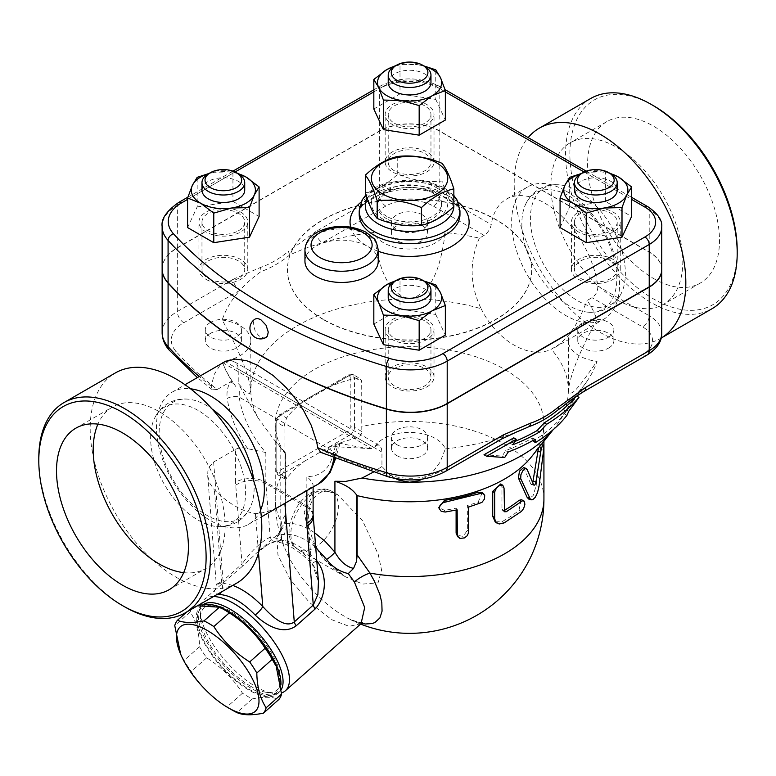 <?xml version="1.0" encoding="UTF-8"?>
<svg xmlns="http://www.w3.org/2000/svg" width="776" height="776" viewBox="0 0 776 776"><rect width="100%" height="100%" fill="white"/><g stroke="black" fill="none" stroke-linecap="round" stroke-linejoin="round"><path stroke-width="0.58" stroke-dasharray="3.88 2.91" d="M453.853 206.581C449.905 201.964 445.948 193.437 442 181.021C427.236 182.641 412.483 180.352 397.729 174.173C386.923 184.31 376.118 190.547 365.321 192.885M436.578 187.763A38.16 22.038 180 0 1 419.467 224.633A38.16 22.038 180 0 1 372.722 197.647A38.16 22.038 180 0 1 436.578 187.763M397.729 174.173L397.729 156.471M442 181.021L442 163.319M386.923 216.436A32.058 18.508 180 0 1 377.534 203.341A32.058 18.508 180 0 1 409.592 184.834A32.058 18.508 180 0 1 441.651 203.341A32.058 18.508 180 0 1 421.853 220.442A32.058 18.508 180 0 1 386.923 216.436M386.923 218.929A32.058 18.508 180 0 1 377.534 205.834A32.058 18.508 180 0 1 409.592 187.326A32.058 18.508 180 0 1 441.651 205.834A32.058 18.508 180 0 1 421.853 222.935A32.058 18.508 180 0 1 386.923 218.929M653.547 278.506A93.275 53.854 -120 0 0 700.175 283.124A93.275 53.854 -120 0 0 700.185 175.424A93.275 53.854 -120 0 0 606.91 121.57A93.275 53.854 -120 0 0 592.612 196.318A93.275 53.854 -120 0 0 653.547 278.506M616.842 299.701A93.275 53.854 -120 0 0 663.48 304.318A93.275 53.854 -120 0 0 663.48 196.609A93.275 53.854 -120 0 0 570.205 142.765A93.275 53.854 -120 0 0 555.907 217.503A93.275 53.854 -120 0 0 616.842 299.701M569.351 196.115A67.172 38.781 60 0 1 615.882 266.866A67.172 38.781 60 0 1 587.956 312.165A67.172 38.781 60 0 1 535.75 270.339A67.172 38.781 60 0 1 525.653 204.233A67.172 38.781 60 0 1 569.351 196.115M577.877 191.187A67.172 38.781 -120 0 0 559.253 184.834A67.172 38.781 -120 0 0 544.296 265.421A67.172 38.781 -120 0 0 621.576 292.765A67.172 38.781 -120 0 0 577.877 191.187M737.2 250.648A118.311 68.307 60 0 1 653.547 298.944A118.311 68.307 60 0 1 569.885 154.055A118.311 68.307 60 0 1 653.547 105.749M590.701 98.494A121.366 70.073 -120 0 0 590.711 238.639A121.366 70.073 -120 0 0 712.067 308.693M660.686 338.365L661.162 338.094A121.366 70.073 60 0 1 660.696 338.355A121.366 70.073 60 0 1 545.926 278.972A121.366 70.073 60 0 1 528.146 137.604M183.679 572.639A93.275 53.854 -120 0 0 205.795 568.556A93.275 53.854 -120 0 0 205.795 460.847A93.275 53.854 -120 0 0 112.52 407.002A93.275 53.854 -120 0 0 97.931 424.113M253.83 481.285A67.172 38.781 60 0 1 250.347 507.097A67.172 38.781 60 0 1 173.067 479.752A67.172 38.781 60 0 1 188.025 399.155A67.172 38.781 60 0 1 206.649 405.518A67.172 38.781 60 0 1 212.129 409.039M198.123 410.446A67.172 38.781 -120 0 0 154.424 418.555A67.172 38.781 -120 0 0 164.531 484.68A67.172 38.781 -120 0 0 216.746 526.487A67.172 38.781 -120 0 0 244.653 481.178A67.172 38.781 -120 0 0 198.123 410.446M38.8 458.18A121.366 70.073 -120 0 0 124.616 606.813M236.67 583.164A121.366 70.073 60 0 1 115.314 513.091A121.366 70.073 60 0 1 115.314 372.955M280.912 684.995A58.006 23.678 48.4 0 1 277.08 694.035A58.006 23.678 48.4 0 1 220.869 666.341A58.006 23.678 48.4 0 1 200.101 607.23A58.006 23.678 48.4 0 1 203.933 605.105M275.655 665.507A56.483 23.057 48.4 0 1 248.931 689.214A56.483 23.057 48.4 0 1 198.656 627.571A56.483 23.057 48.4 0 1 228.26 612.051M197.463 605.804L192.914 606.57A63.351 25.86 -131.6 0 0 190.207 611.963C196.134 621.043 199.248 632.644 199.529 646.747A63.351 25.86 -131.6 0 0 206.649 657.805C221.422 667.098 233.372 678.903 242.49 693.201A63.351 25.86 -131.6 0 0 247.476 696.305A63.351 25.86 -131.6 0 0 252.326 698.885C263.995 696.576 272.832 696.78 278.846 699.496M232.043 709.991A63.351 25.86 48.4 0 1 227.058 706.897C212.284 697.605 200.334 685.8 191.206 671.492A63.351 25.86 48.4 0 1 184.087 660.434L179.964 652.577M192.914 606.57L186.929 611.886M190.207 611.963L174.765 625.65M199.529 646.747L184.087 660.434M206.649 657.805L191.206 671.492M242.49 693.201L227.058 706.897M252.326 698.885L236.884 712.572M281.329 689.437A58.006 23.678 48.4 0 1 279.166 692.182A58.006 23.678 48.4 0 1 251.298 688.399A58.006 23.678 48.4 0 1 208.172 644.371A58.006 23.678 48.4 0 1 202.187 605.377A58.006 23.678 48.4 0 1 202.371 605.222M250.735 686.314A54.96 22.436 48.4 0 1 200.557 618.666A54.96 22.436 48.4 0 1 257.467 633.895A54.96 22.436 48.4 0 1 265.78 692.221A54.96 22.436 48.4 0 1 250.735 686.314M580.72 213.313A21.369 12.338 0 0 0 574.453 222.043A21.369 12.338 0 0 0 595.832 234.381A21.369 12.338 0 0 0 617.201 222.043A21.369 12.338 0 0 0 604.009 210.645A21.369 12.338 0 0 0 580.72 213.313M580.72 260.93A21.369 12.338 180 0 1 604.009 258.253A21.369 12.338 180 0 1 617.201 269.66A21.369 12.338 180 0 1 595.832 281.998A21.369 12.338 180 0 1 574.453 269.66A21.369 12.338 180 0 1 580.72 260.93M610.945 173.931A21.369 12.338 0 0 0 580.72 173.931M574.453 190.13A21.369 12.338 180 0 1 580.72 181.409A21.369 12.338 180 0 1 604.009 178.732A21.369 12.338 180 0 1 617.201 190.13M608.607 337.114A18.071 10.428 0 0 0 613.894 329.732A18.071 10.428 0 0 0 595.832 319.305A18.071 10.428 0 0 0 577.761 329.732A18.071 10.428 0 0 0 588.916 339.374A18.071 10.428 0 0 0 608.607 337.114M424.705 320.837A21.369 12.338 0 0 0 401.405 318.17A21.369 12.338 0 0 0 388.213 329.567A21.369 12.338 0 0 0 409.592 341.906A21.369 12.338 0 0 0 430.961 329.567A21.369 12.338 0 0 0 424.705 320.837M424.705 368.454A21.369 12.338 180 0 1 430.961 377.185A21.369 12.338 180 0 1 409.592 389.523A21.369 12.338 180 0 1 388.213 377.185A21.369 12.338 180 0 1 401.405 365.777A21.369 12.338 180 0 1 424.705 368.454M424.705 281.455A21.369 12.338 0 0 0 394.48 281.455M388.213 297.654A21.369 12.338 180 0 1 401.405 286.257A21.369 12.338 180 0 1 424.705 288.934A21.369 12.338 180 0 1 430.961 297.654M396.817 444.638A18.071 10.428 0 0 0 416.499 446.898A18.071 10.428 0 0 0 427.654 437.257A18.071 10.428 0 0 0 409.592 426.829A18.071 10.428 0 0 0 391.521 437.257A18.071 10.428 0 0 0 396.817 444.638M238.465 230.763A21.369 12.338 0 0 0 244.721 222.043A21.369 12.338 0 0 0 223.352 209.704A21.369 12.338 0 0 0 201.973 222.043A21.369 12.338 0 0 0 215.165 233.44A21.369 12.338 0 0 0 238.465 230.763M238.465 278.38A21.369 12.338 180 0 1 215.165 281.058A21.369 12.338 180 0 1 201.973 269.66A21.369 12.338 180 0 1 223.352 257.322A21.369 12.338 180 0 1 244.721 269.66A21.369 12.338 180 0 1 238.465 278.38M238.465 173.931A21.369 12.338 0 0 0 208.24 173.931M201.973 190.13A21.369 12.338 180 0 1 223.352 177.791A21.369 12.338 180 0 1 244.721 190.13M210.577 322.36A18.071 10.428 0 0 0 205.281 329.732A18.071 10.428 0 0 0 223.352 340.169A18.071 10.428 0 0 0 241.414 329.732A18.071 10.428 0 0 0 230.259 320.1A18.071 10.428 0 0 0 210.577 322.36M581.602 173.446L587.529 172.253A32.058 18.508 0 0 0 581.185 173.669M610.508 173.679A32.058 18.508 0 0 0 587.529 172.253L605.406 171.826L609.102 172.864M396.313 280.398L400.009 279.35L417.886 279.777A32.058 18.508 0 0 0 394.916 281.203M424.239 281.193A32.058 18.508 0 0 0 417.886 279.777L423.822 280.97M238.028 173.679A32.058 18.508 0 0 0 215.049 172.253L232.926 171.826L236.622 172.864M209.035 173.465L215.049 172.253A32.058 18.508 0 0 0 208.666 173.679M560.078 227.572L569.652 206.93L605.406 201.401L631.586 216.514M605.406 201.401L605.406 171.826M187.588 227.572L197.172 206.93L197.172 177.355M197.172 206.93L232.926 201.401L232.926 171.826M578.557 232.014A24.425 14.104 180 0 1 571.408 222.043A24.425 14.104 180 0 1 586.481 209.016A24.425 14.104 180 0 1 613.098 212.071A24.425 14.104 180 0 1 620.257 222.043A24.425 14.104 180 0 1 605.173 235.07A24.425 14.104 180 0 1 578.557 232.014M569.652 206.93L569.652 177.355M392.316 319.596A24.425 14.104 180 0 1 418.933 316.54A24.425 14.104 180 0 1 434.017 329.567A24.425 14.104 180 0 1 426.858 339.539A24.425 14.104 180 0 1 400.241 342.594A24.425 14.104 180 0 1 385.168 329.567A24.425 14.104 180 0 1 392.316 319.596M373.828 324.038L400.009 308.926L400.009 279.35M400.009 308.926L435.763 314.455L435.763 284.879M435.763 314.455L445.346 335.096M240.618 212.071A24.425 14.104 180 0 1 247.777 222.043A24.425 14.104 180 0 1 232.693 235.07A24.425 14.104 180 0 1 206.076 232.014A24.425 14.104 180 0 1 198.928 222.043A24.425 14.104 180 0 1 214.001 209.016A24.425 14.104 180 0 1 240.618 212.071M232.926 201.401L259.106 216.514M424.705 66.406A21.369 12.338 0 0 0 394.48 66.406M388.213 82.605A21.369 12.338 180 0 1 409.592 70.267A21.369 12.338 180 0 1 430.961 82.605M394.48 123.238A21.369 12.338 0 0 0 417.769 125.916A21.369 12.338 0 0 0 430.961 114.518A21.369 12.338 0 0 0 409.592 102.18A21.369 12.338 0 0 0 388.213 114.518A21.369 12.338 0 0 0 394.48 123.238M394.48 170.856A21.369 12.338 180 0 1 388.213 162.136A21.369 12.338 180 0 1 409.592 149.787A21.369 12.338 180 0 1 430.961 162.136A21.369 12.338 180 0 1 417.769 173.533A21.369 12.338 180 0 1 394.48 170.856M422.367 214.836A18.071 10.428 0 0 0 402.676 212.576A18.071 10.428 0 0 0 391.521 222.208A18.071 10.428 0 0 0 409.592 232.635A18.071 10.428 0 0 0 427.654 222.208A18.071 10.428 0 0 0 422.367 214.836M424.268 66.154A32.058 18.508 0 0 0 417.886 64.728L423.9 65.941M396.313 65.339L400.009 64.301L417.886 64.728A32.058 18.508 0 0 0 394.916 66.154M373.828 108.989L400.009 93.877L400.009 64.301M400.009 93.877L435.763 99.406L435.763 69.83M435.763 99.406L445.346 120.047M426.858 124.49A24.425 14.104 180 0 1 400.241 127.545A24.425 14.104 180 0 1 385.168 114.518A24.425 14.104 180 0 1 392.316 104.547A24.425 14.104 180 0 1 418.933 101.491A24.425 14.104 180 0 1 434.017 114.518A24.425 14.104 180 0 1 426.858 124.49M426.858 386.904A24.425 14.104 0 0 0 434.017 376.932A24.425 14.104 0 0 0 409.592 362.829A24.425 14.104 0 0 0 385.168 376.932A24.425 14.104 0 0 0 400.241 389.959A24.425 14.104 0 0 0 426.858 386.904M206.076 279.379A24.425 14.104 0 0 0 232.693 282.435A24.425 14.104 0 0 0 247.777 269.408A24.425 14.104 0 0 0 223.352 255.304A24.425 14.104 0 0 0 198.928 269.408A24.425 14.104 0 0 0 206.076 279.379M392.316 151.912A24.425 14.104 0 0 0 385.168 161.883A24.425 14.104 0 0 0 409.592 175.987A24.425 14.104 0 0 0 434.017 161.883A24.425 14.104 0 0 0 418.933 148.856A24.425 14.104 0 0 0 392.316 151.912M613.098 259.436A24.425 14.104 0 0 0 586.481 256.381A24.425 14.104 0 0 0 571.408 269.408A24.425 14.104 0 0 0 595.832 283.512A24.425 14.104 0 0 0 620.257 269.408A24.425 14.104 0 0 0 613.098 259.436M563.444 405.867A190.818 110.173 0 0 0 579.342 391.017A190.818 110.173 0 0 0 586.772 381.598A190.818 110.173 0 0 0 597.025 361.354A36.637 21.156 180 0 1 568.352 340.703A36.637 21.156 180 0 1 597.025 320.051A190.818 110.173 0 0 0 587.199 300.428L591.972 297.674C595.987 294.977 597.927 291.107 597.792 286.082A76.329 44.067 -120 0 0 544.519 202.972A76.329 44.067 -120 0 0 506.359 199.189A76.329 44.067 -120 0 0 491.247 224.565C490.364 229.017 487.988 232.625 484.117 235.409L479.345 238.154A190.818 110.173 0 0 0 445.346 232.49A36.637 21.156 180 0 1 409.592 249.038A36.637 21.156 180 0 1 373.828 232.49C377.514 256.963 383.189 292.688 409.592 298.896C435.996 292.688 441.66 256.963 445.346 232.49M608.607 348.075A18.071 10.428 0 0 0 613.894 340.703A18.071 10.428 0 0 0 595.832 330.275A18.071 10.428 0 0 0 577.761 340.703A18.071 10.428 0 0 0 588.916 350.345A18.071 10.428 0 0 0 608.607 348.075M162.136 269A51.905 29.963 180 0 1 177.345 247.942L379.367 131.299A42.748 24.677 180 0 1 439.817 131.299L649.221 252.21A42.748 24.677 180 0 1 661.744 269.534M323.233 319.508A122.123 70.509 180 0 1 287.459 269.66A122.123 70.509 180 0 1 409.592 199.151A122.123 70.509 180 0 1 531.715 269.66A122.123 70.509 180 0 1 456.327 334.795A122.123 70.509 180 0 1 323.233 319.508M304.949 261.308A36.637 21.156 180 0 1 327.559 241.763A36.637 21.156 180 0 1 367.494 246.351A36.637 21.156 180 0 1 378.222 261.308M266.032 337.453L263.918 337.987L260.629 336.959L258.34 335.232L255.304 331.274L253.16 324.339L253.956 320.352L255.343 318.946M661.744 269.408A42.748 24.677 0 0 0 649.221 251.957L439.817 131.057A42.748 24.677 0 0 0 379.367 131.057L177.345 247.689A51.905 29.963 0 0 0 162.136 268.884M323.233 319.266A122.123 70.509 180 0 1 287.459 269.408A122.123 70.509 180 0 1 409.592 198.899A122.123 70.509 180 0 1 531.715 269.408A122.123 70.509 180 0 1 456.327 334.543A122.123 70.509 180 0 1 323.233 319.266M396.817 455.599A18.071 10.428 0 0 0 416.499 457.869A18.071 10.428 0 0 0 427.654 448.227A18.071 10.428 0 0 0 409.592 437.8A18.071 10.428 0 0 0 391.521 448.227A18.071 10.428 0 0 0 396.817 455.599M210.577 333.331A18.071 10.428 0 0 0 205.281 340.703A18.071 10.428 0 0 0 223.352 351.13A18.071 10.428 0 0 0 241.414 340.703A18.071 10.428 0 0 0 230.259 331.071A18.071 10.428 0 0 0 210.577 333.331M422.367 225.806A18.071 10.428 0 0 0 402.676 223.536A18.071 10.428 0 0 0 391.521 233.178A18.071 10.428 0 0 0 409.592 243.606A18.071 10.428 0 0 0 427.654 233.178A18.071 10.428 0 0 0 422.367 225.806M395.682 478.608L389.222 474.223L381.947 466.463L381.947 452.098L381.365 448.285L379.755 445.744L378.601 445.084L376.428 445.317L374.352 447.713A36.637 21.156 180 0 1 410.669 432.377A36.637 21.156 180 0 1 445.346 448.916L440.031 462.244L433.997 470.372L427.683 475.998L422.61 479.064M222.149 320.051A36.637 21.156 180 0 1 250.823 340.703A36.637 21.156 180 0 1 224.235 361.044L229.065 360.627L233.178 361.238L235.826 362.751L237.737 365.777L238.232 369.124L238.232 383.49L245.497 391.55L249.387 393.694L250.823 390.561C248.446 370.482 233.634 340.043 222.149 320.051A190.818 110.173 0 0 1 239.832 290.389L183.815 322.729A42.748 24.677 0 0 0 176.201 351.644A509.871 294.376 0 0 0 217.231 389.494L230.084 382.064A8.546 0.902 -152.1 0 1 233.828 383.664L232.072 381.113L230.084 382.064C227.446 387.428 226.485 392.879 227.213 398.418A8.546 3.967 -8.3 0 1 239.202 397.108A67.784 39.13 -120 0 0 265.829 452.524L265.829 482.168L306.85 505.855L306.85 476.483C311.651 481.004 313.688 484.253 312.951 486.251L313.116 487.037M553.744 428.973L553.152 429.7A158.76 91.665 0 0 0 553.744 428.973A158.76 91.665 0 0 0 557.003 424.588A158.76 91.665 0 0 0 568.352 390.561C570.729 400.969 585.55 377.068 597.025 361.354M445.346 448.916A190.818 110.173 0 0 0 496.737 438.712A190.818 110.173 0 0 0 517.175 431.689M513.76 437.839L510.298 443.319A180.401 104.159 0 0 0 514.837 441.495M575.666 396.759A185.212 106.933 0 0 0 576.403 395.886L566.257 409.689L564.336 413.841A169.178 97.679 180 0 1 532.899 441.234M532.85 440.564L532.617 437.906A173.989 100.453 180 0 1 505.68 450.623L502.208 456.094L484.03 454.726M320.643 452.35L325.086 451.758L339.655 443.203A190.818 110.173 0 0 0 371.704 448.683L335.31 446.695L339.81 444.638L335.998 456.443A8.245 5.539 9.9 0 0 333.709 451.671L335.31 446.695M235.875 386.613L234.507 384.615C228.939 376.37 224.962 369.027 222.566 362.576A190.818 110.173 0 0 0 232.072 381.113M479.345 238.154C469.189 261.628 469.79 285.151 481.149 308.741A158.76 91.665 0 0 0 409.592 298.896A158.76 91.665 0 0 0 250.823 390.561A158.76 91.665 0 0 0 258.098 417.992L238.232 383.49M597.025 320.051C585.55 340.043 570.729 370.482 568.352 390.561A158.76 91.665 0 0 0 551.309 349.248L560.437 343.584L569.05 334.669L574.473 327.006L579.982 317.238L587.199 300.428M512.781 444.755L510.298 443.319M568.808 411.154L566.257 409.689M566.946 415.344L564.336 413.841M504.691 457.53L502.208 456.094M508.164 452.059L505.68 450.623M535.052 439.313L532.617 437.906M523.674 467.569L530.871 484.127L531.24 484.544L532.763 482.653M538.457 448.091L540.203 444.541L540.639 449.692L536.129 485.776L533.112 495.592L528.698 499.036M456.104 510.075L456.104 508.193A134.335 77.561 180 0 1 444.473 510.327L438.799 507.611M456.104 508.193L457.161 509.851M482.255 492.653L478.123 502.14A134.335 77.561 180 0 1 467.356 505.457L467.356 530.386L463.068 536.361L456.705 535.207M467.356 505.457L468.665 507.048M500.714 483.981L501.956 486.765L501.956 509.202L502.586 510.598L504.051 510.521M521.21 499.715L518.96 510.375A134.335 77.561 180 0 1 501.956 521.666L495.156 521.841M583.911 391.482A9.157 5.287 60 0 1 579.342 391.017L642.751 354.409A33.581 19.39 0 0 0 642.751 326.997L591.972 297.674M325.086 451.758A509.871 294.376 0 0 0 390.629 475.455A42.748 24.677 0 0 0 440.729 471.051L496.737 438.712A9.157 5.287 -120 0 0 501.325 439.167M381.947 466.463L373.334 472.128M217.231 389.494L212.343 389.814L211.237 386.225L214.283 374.304L219.744 365.671L224.4 361.975M373.828 232.49A190.818 110.173 0 0 0 322.438 242.694A9.157 5.287 60 0 1 315.958 231.481L379.367 194.873A42.748 24.677 180 0 1 439.817 194.873A9.157 5.287 -60 0 1 433.338 206.086A33.581 19.39 0 0 0 385.837 206.086A9.157 5.287 60 0 1 379.367 194.873L379.367 131.299M385.837 206.086L322.438 242.694A190.818 110.173 0 0 0 289.875 254.906A9.157 4.122 50.9 0 1 288.488 251.337L315.958 231.481M183.815 322.729A9.157 5.287 60 0 1 177.345 311.506L233.353 279.166A9.157 5.287 -120 0 0 239.832 290.389A190.818 110.173 0 0 1 260.988 271.59A9.157 6.237 -108.9 0 1 260.833 267.313C270.048 264.16 279.273 258.835 288.488 251.337M289.875 254.906C280.204 262.618 270.572 268.176 260.988 271.59M304.308 461.322L327.045 448.188A133.782 77.241 180 0 1 356.068 438.188C359.618 437.063 361.558 434.851 361.878 431.572A122.579 70.771 60 0 1 361.771 426.519L361.703 380.929L359.889 378.504L355.641 378.116A134.335 77.561 0 0 0 329.955 386.681C318.994 391.715 309.469 397.215 301.398 403.171A134.335 77.561 0 0 0 286.557 418.002L284.055 426.519L284.055 471.391A122.579 70.771 -120 0 0 284.161 476.445L285.073 479.035L286.984 478.074A133.782 77.241 180 0 1 304.308 461.322L281.135 474.699A3.055 1.765 60 0 1 278.972 470.954L348.065 431.068A3.055 1.765 120 0 0 350.219 427.334L350.219 377.475A3.055 1.765 180 0 1 354.535 377.475L354.535 427.334A3.055 1.765 0 0 0 350.219 427.334M531.56 456.715A134.335 77.561 0 0 0 543.928 424.21A134.335 77.561 0 0 0 409.592 346.659A134.335 77.561 0 0 0 275.247 424.21A134.335 77.561 0 0 0 285.907 454.493L285.907 513.751L281.232 521.889L280.281 526.739L280.388 532.462L282.988 543.86L288.245 556.237L294.308 566.849L301.767 577.548L310.293 587.888L319.625 597.53L329.354 606.075L339.18 613.244L348.696 618.734L361.393 623.38M313.601 493.371A6.111 3.376 -122 0 0 310.545 493.07A6.111 3.376 -122 0 0 309.469 495.748L311.098 494.816A6.111 3.667 62.1 0 1 312.553 491.906L312.553 491.906A6.111 3.667 62.1 0 1 315.589 492.217A33.581 19.39 -60 0 1 331.391 491.101A33.581 19.39 -60 0 1 331.391 529.882A33.581 19.39 -60 0 1 297.809 549.272A33.581 19.39 -60 0 1 292.474 523.005A33.581 19.39 -60 0 1 313.601 493.371L315.589 492.217L326.25 490.626L337.715 494.758C330.149 490.733 323.961 490.219 319.159 493.216C309.255 499.977 306.326 513.033 310.361 532.355C314.872 547.39 323.155 559.826 335.222 569.671L345.553 576.84L362.712 584.066L378.058 582.834L381.588 570.088L378.145 554.112L362.615 520.803L337.725 494.758L331.391 491.101C326.279 488.046 320.003 488.317 312.553 491.906L310.545 493.07C304.735 496.795 299.817 502.043 295.801 508.804L290.496 521.278C288.614 528.146 288.585 534.392 290.418 539.999C290.156 541.667 292.62 544.762 297.809 549.272L345.553 576.84L324.029 559.603L309.042 536.982L304.24 512.102L313.601 493.371M200.848 605.367A61.062 24.929 -131.6 0 0 200.266 611.614A61.062 24.929 -131.6 0 0 256.022 686.789A61.062 24.929 -131.6 0 0 272.745 693.346A61.062 24.929 -131.6 0 0 281.523 692.949M213.575 596.502A61.062 24.929 -131.6 0 0 204.331 599.392A61.062 24.929 -131.6 0 0 201.479 603.476M361.034 623.662L349.132 626.339L331.711 619.684L309.343 602.341L289.787 578.877L277.973 555.199L276.838 537.235L278.797 533.461L277.895 534.169L283.473 534.518C293.794 533.432 304.541 537.758 315.696 547.487M316.773 560.932L316.511 560.641C304.289 547.963 292.406 541.095 280.844 540.048L269.233 543.617L256.584 553.065L241.947 566.684A9.157 3.735 -131.6 0 0 242.044 563.939C251.754 550.456 261.134 541.541 270.184 537.196C283.337 538.534 297.004 546.43 311.205 560.873L318.441 581.66C316.656 571.184 314.193 564.909 311.05 562.833A9.157 2.406 -43.8 0 1 311.205 560.873L306.908 507.358A21.369 13.376 175.4 0 1 313.165 515.875M241.947 566.684L214.06 590.778L217.445 594.261M276.838 537.235A18.323 16.286 18.7 0 0 281.077 530.891L281.077 530.891A18.323 16.286 18.7 0 0 281.232 521.889A134.335 77.561 0 0 1 275.247 498.997L275.247 424.21M285.907 513.751L285.267 520.24L282.968 527.641L278.797 533.461M316.511 560.641A9.157 2.406 -43.8 0 1 311.05 562.833C297.771 549.68 286.072 542.715 275.955 541.939A9.157 7.197 -85.8 0 1 270.184 537.196L265.896 483.671A21.369 12.338 120 0 1 265.829 482.168A21.369 12.338 0 0 0 235.613 482.168L235.613 449.333L213.613 462.03L209.103 467.016L207.871 470.954L207.687 475.736L209.627 483.041L214.38 489.86C228.522 503.682 242.199 511.578 255.401 513.547C264.529 513.324 274.355 509.861 284.86 503.158L312.951 486.251A76.329 44.067 60 0 0 318.674 483.817M280.844 540.048A9.157 7.197 -85.8 0 1 275.955 541.939C273.957 540.465 260.891 548.428 256.604 553.055M232.81 585.395L221.742 582.825A9.157 7.197 -85.8 0 1 221.267 592.059M222.935 583.552A9.157 3.735 -131.6 0 0 223.032 580.807L242.044 563.939L235.729 485.184A42.748 24.677 -60 0 1 235.613 482.168M213.613 462.03L223.032 580.807C214.457 585.211 214.03 585.89 221.742 582.825L216.3 584.415C215.796 588.353 215.049 590.468 214.06 590.778L204.331 599.392M314.513 532.666C304.095 525.643 294.346 522.587 285.267 523.499A9.157 7.256 -96.4 0 1 283.473 534.518M285.907 454.493L280.796 448.091L285.267 452.602L285.267 523.499L280.796 527.573L282.968 527.641M285.267 452.602L273.433 438.964L258.098 417.992M339.655 443.203L339.81 444.638A8.245 0.504 -154.7 0 1 338.229 444.173L333.932 457.84M335.116 458.306A8.245 5.539 9.9 0 0 335.998 456.443L335.601 458.5M260.571 510.123A76.329 44.067 60 0 1 248.553 524.304A76.329 44.067 60 0 1 172.233 480.237A76.329 44.067 60 0 1 172.233 392.103A76.329 44.067 60 0 1 190.518 388.786M265.829 452.524L247.699 448.693C243.131 447.286 239.105 447.5 235.613 449.333M239.299 391.405L239.202 397.108L333.709 451.671A68.084 39.304 -120 0 1 306.85 476.483M481.149 308.741C497.096 341.081 529.523 359.802 551.309 349.248M565.607 190.799A76.329 44.067 60 0 1 615.475 258.059A76.329 44.067 60 0 1 603.767 319.217A76.329 44.067 60 0 1 527.447 275.15A76.329 44.067 60 0 1 527.447 187.016A76.329 44.067 60 0 1 565.607 190.799M378.222 250.085A36.637 21.156 0 0 0 367.494 235.128A36.637 21.156 0 0 0 327.559 230.54A36.637 21.156 0 0 0 304.949 250.085M367.213 198.452A44.271 25.559 180 0 1 415.897 180.536A44.271 25.559 180 0 1 453.853 205.65M453.853 206.028A44.271 25.559 180 0 1 453.844 206.6M459.964 210.82A50.372 29.081 0 0 0 409.592 181.739A50.372 29.081 0 0 0 359.21 210.82M359.21 214.564A50.372 29.081 180 0 1 409.592 185.474A50.372 29.081 180 0 1 459.964 214.564C459.528 204.864 449.45 197.211 429.72 191.594C397.36 182.981 356.989 199.354 359.21 214.564M373.828 91.869L383.683 86.184A6.111 3.521 -120 0 0 380.628 85.884A6.111 3.521 -120 0 0 379.367 88.677L177.345 205.31A6.111 3.521 60 0 1 178.606 202.517M187.588 199.393L235.021 172.01M177.345 247.689L177.345 205.31A51.905 29.963 0 0 0 162.136 226.505M383.683 86.184A36.637 21.156 180 0 1 435.491 86.184A6.111 3.521 -60 0 1 438.547 85.884A6.111 3.521 -60 0 1 439.817 88.677A42.748 24.677 0 0 0 379.367 88.677L379.367 131.057M647.96 206.785A6.111 3.521 -60 0 1 649.221 209.578L439.817 88.677L439.817 131.057M435.491 86.184L445.346 91.869M584.153 172.01L631.586 199.393M661.744 227.029A42.748 24.677 0 0 0 649.221 209.578L649.221 251.957M350.694 227.067A59.539 34.377 0 0 0 367.494 246.351A59.539 34.377 0 0 0 378.222 251.259M458.112 202.119A59.539 34.377 0 0 0 361.073 202.119M222.566 362.576L371.704 448.683M224.235 361.044L374.352 447.713M238.232 369.124L381.947 452.098M524.498 468.442L527.108 469.354M536.129 485.776L539.01 486.368M540.639 449.692L543.617 450.08M530.871 484.127L533.626 484.884M444.473 510.327L445.259 512.034M467.356 530.386L468.665 531.977M478.123 502.14L479.684 503.653M501.956 486.765L504.051 488.046M501.956 521.666L504.051 522.946M518.96 510.375L521.453 511.403M501.956 509.202L504.051 510.482M597.792 286.082L649.221 315.774A9.157 5.287 -60 0 1 642.751 326.997M647.33 354.865A9.157 5.287 60 0 1 642.751 354.409M649.221 252.21L649.221 315.774A42.748 24.677 180 0 1 661.744 333.224M445.308 471.507A9.157 5.287 60 0 1 440.729 471.051M387.971 476.736A9.157 3.473 106.9 0 0 390.629 475.455M211.237 386.225A519.028 299.662 180 0 1 199.228 376.505M484.117 235.409L433.338 206.086M439.817 131.299L439.817 194.873L491.247 224.565M176.201 351.644A9.157 6.625 -42.3 0 1 169.42 350.335M162.136 332.7A51.905 29.963 180 0 1 177.345 311.506L177.345 247.942M233.353 279.166L260.833 267.313M361.878 431.572L354.535 427.334A6.111 3.521 -60 0 1 350.219 434.812A3.055 1.765 60 0 1 348.065 431.068M350.219 377.475A3.055 1.765 120 0 0 348.065 376.224A3.055 1.765 60 0 1 348.696 374.827A3.055 1.765 60 0 1 350.219 374.983A6.111 3.521 -60 0 1 353.274 374.682A6.111 3.521 -60 0 1 354.535 377.475L361.771 381.647M356.068 438.188L350.219 434.812L327.045 448.188M329.955 386.681L350.219 374.983L355.641 378.116M348.065 376.224L278.972 416.111A3.055 1.765 60 0 1 279.612 414.714A3.055 1.765 60 0 1 281.135 414.869L301.398 403.171M286.984 478.074L281.135 474.699A6.111 3.521 -60 0 1 278.08 474.999A6.111 3.521 -60 0 1 276.819 472.206A3.055 1.765 180 0 1 275.926 470.954A3.055 1.765 180 0 1 276.819 469.713A3.055 1.765 120 0 0 278.972 470.954M278.972 416.111A3.055 1.765 120 0 0 276.819 419.855A3.055 1.765 0 0 0 275.926 421.096A3.055 1.765 0 0 0 276.819 422.348A6.111 3.521 -60 0 1 281.135 414.869L286.557 418.002M284.161 476.445L276.819 472.206L276.819 422.348L284.055 426.519M276.819 419.855L276.819 469.713M284.055 471.391A134.335 77.561 0 0 0 275.247 498.997A134.335 134.335 0 0 0 284.094 546.934C280.776 534.276 279.777 528.931 281.077 530.891L280.359 531.861M543.928 498.997A134.335 77.561 0 0 0 361.771 426.519M311.098 494.816L309.469 495.748M255.401 513.547L258.515 552.89M221.742 582.825L214.38 489.86M285.267 453.698L285.267 520.24M247.699 448.693A76.329 44.067 60 0 1 227.213 398.418M235.729 485.184A21.369 13.376 175.4 0 1 265.896 483.671L306.908 507.358A21.369 12.338 -60 0 1 306.85 505.855A21.369 12.338 0 0 1 313.116 514.575M441.651 205.834L441.651 203.341M377.534 205.834L377.534 203.341M606.91 121.57L570.205 142.765M700.175 283.124L663.48 304.318M587.975 312.165C595.124 312.796 601.749 311.409 607.87 308.004C613.952 304.405 618.52 299.332 621.576 292.765M525.653 204.224C528.679 197.725 533.199 192.671 539.213 189.072C545.363 185.609 552.046 184.193 559.253 184.824M75.825 428.197L112.52 407.002M169.09 589.75L205.795 568.556M250.347 507.097C247.301 513.634 242.752 518.698 236.709 522.297C230.569 525.73 223.924 527.127 216.746 526.487M188.025 399.155C180.847 398.524 174.183 399.921 168.043 403.365C162 406.964 157.47 412.027 154.424 418.555M202.187 605.377L200.101 607.23M279.166 692.182L277.08 694.035M574.453 222.043L574.453 269.66M617.201 222.043L617.201 269.66M388.213 329.567L388.213 377.185M430.961 329.567L430.961 377.185M201.973 222.043L201.973 269.66M244.721 222.043L244.721 269.66M388.213 114.518L388.213 162.136M430.961 114.518L430.961 162.136M434.017 376.932L434.017 329.567M385.168 376.932L385.168 329.567M247.777 269.408L247.777 222.043M198.928 269.408L198.928 222.043M385.168 161.883L385.168 114.518M434.017 161.883L434.017 114.518M571.408 269.408L571.408 222.043M620.257 269.408L620.257 222.043M453.853 195.465L444.115 187.559L424.656 180.566L387.816 182.176L374.847 187.685L365.942 194.766M187.87 197.172L232.936 171.147M373.828 89.803L380.628 85.884C399.931 76.572 419.244 76.572 438.547 85.884L445.075 89.647M586.239 171.147L631.586 197.327M613.894 329.732L613.894 340.703M577.761 329.732L577.761 340.703M427.654 437.257L427.654 448.227M391.521 437.257L391.521 448.227M205.281 329.732L205.281 340.703M241.414 329.732L241.414 340.703M391.521 222.208L391.521 233.178M427.654 222.208L427.654 233.178M250.823 340.703L250.823 390.561M557.003 424.588L576.752 396.08M576.83 395.964L586.772 381.598M379.202 445.346L234.653 361.897M568.352 340.703L568.352 390.561M540.203 444.541L541.182 444.677M531.24 484.544L533.995 485.291M502.586 510.598L504.681 511.859M212.352 389.824L197.414 377.563M285.073 479.035L278.08 474.999L275.926 470.954L275.926 421.096L279.612 414.714L348.696 374.827L353.274 374.682L359.948 378.533M543.928 441.243L543.928 424.21M362.557 622.769L359.055 622.507C358.531 622.866 354.506 621.324 346.988 617.861A134.335 134.335 0 0 0 360.578 624.079M265.78 692.221L272.745 693.346M200.557 618.666L200.266 611.614M280.796 448.101L280.796 527.573C281.649 527.011 278.856 534.577 277.895 534.169L256.584 553.065M248.553 524.304L261.337 516.923M172.233 392.103L185.008 384.721M207.677 475.63L216.3 584.415M281.562 449.149L273.433 438.964M554.918 347.425L603.767 319.217M506.359 199.189L527.447 187.016"/><path stroke-width="1.16" d="M453.853 188.878C443.057 191.216 432.251 197.453 421.455 207.59C406.692 201.411 391.938 199.122 377.185 200.741C373.227 188.326 369.269 179.799 365.321 175.182C376.118 165.046 386.923 158.808 397.729 156.471C412.483 154.851 427.236 157.14 442 163.319C445.948 167.936 449.905 176.462 453.853 188.878L453.853 206.581C443.057 216.717 432.251 222.954 421.455 225.292L421.455 207.59M436.578 162.834A38.16 22.038 0 0 0 372.722 172.718A38.16 22.038 0 0 0 419.467 199.704A38.16 22.038 0 0 0 436.578 162.834M365.321 175.182L365.321 192.885C369.269 205.3 373.227 213.817 377.185 218.444C391.938 224.623 406.692 226.902 421.455 225.292M377.185 218.444L377.185 200.741M653.547 105.749L651.384 104.508L653.547 105.749A118.311 68.307 60 0 1 737.2 250.648L737.2 253.141A121.366 70.073 -120 0 0 651.384 104.508A121.366 70.073 -120 0 0 590.701 98.494L539.33 128.156A121.366 70.073 60 0 1 600.003 134.17A121.366 70.073 60 0 1 679.165 240.676A121.366 70.073 60 0 1 661.162 338.084M660.686 338.365L712.067 308.702A121.366 70.073 -120 0 0 737.2 253.141M528.146 137.604A121.366 70.073 60 0 1 539.32 128.156M122.453 585.123A93.275 53.854 60 0 1 61.527 502.935A93.275 53.854 60 0 1 75.815 428.197A93.275 53.854 60 0 1 169.09 482.041A93.275 53.854 60 0 1 169.09 589.75A93.275 53.854 60 0 1 122.453 585.123M97.931 424.113A93.275 53.854 -120 0 0 159.158 563.939A93.275 53.854 -120 0 0 183.679 572.639M212.129 409.039A67.172 38.781 60 0 1 253.83 481.285M122.453 412.366A118.311 68.307 60 0 1 206.115 557.265A118.311 68.307 60 0 1 122.453 605.571A118.311 68.307 60 0 1 38.8 460.672A118.311 68.307 60 0 1 122.453 412.366M122.453 605.571L124.616 606.813A121.366 70.073 -120 0 0 185.299 612.827A121.366 70.073 -120 0 0 203.904 515.574A121.366 70.073 -120 0 0 124.616 408.632A121.366 70.073 -120 0 0 63.933 402.618A121.366 70.073 -120 0 0 38.8 458.18L38.8 460.672M63.933 402.618L115.314 372.955A121.366 70.073 60 0 1 175.997 378.969A121.366 70.073 60 0 1 255.275 485.912A121.366 70.073 60 0 1 236.67 583.164L185.299 612.827M203.933 605.105A58.006 23.678 48.4 0 1 249.911 628.162A58.006 23.678 48.4 0 1 280.912 684.995M224.293 609.761L228.26 612.051A56.483 23.057 48.4 0 1 275.655 665.507L272.24 659.319A63.351 25.86 -131.6 0 0 265.12 648.261C256.002 633.953 244.052 622.158 229.279 612.865A63.351 25.86 -131.6 0 0 224.293 609.761A63.351 25.86 -131.6 0 0 219.443 607.191L197.463 605.804M180.672 654.246A56.483 23.057 -131.6 0 0 228.076 707.702A56.483 23.057 -131.6 0 0 256.895 689.544A56.483 23.057 -131.6 0 0 202.148 627.803A56.483 23.057 -131.6 0 0 180.672 654.246L174.765 625.65A63.351 25.86 48.4 0 1 177.481 620.257C183.495 622.973 192.341 623.177 204.01 620.878A63.351 25.86 48.4 0 1 213.836 626.552C222.964 640.86 234.915 652.655 249.688 661.947A63.351 25.86 48.4 0 1 256.808 673.015C257.089 687.109 260.193 698.71 266.129 707.799A63.351 25.86 48.4 0 1 263.413 713.183L278.846 699.496A63.351 25.86 -131.6 0 0 281.562 694.113L276.372 667.176M232.043 709.991L228.076 707.702L232.043 709.991A63.351 25.86 48.4 0 0 236.884 712.572C242.907 715.278 251.744 715.482 263.413 713.183M219.443 607.191L204.01 620.878M229.279 612.865L213.836 626.552M186.929 611.886L177.481 620.257M265.12 648.261L249.688 661.947M272.24 659.319L256.808 673.015M281.562 694.113L266.129 707.799M202.371 605.222A58.006 23.678 48.4 0 1 251.996 626.31A58.006 23.678 48.4 0 1 281.329 689.437M580.72 173.931L582.873 172.679L580.72 173.931A21.369 12.338 0 0 0 574.453 182.651A21.369 12.338 0 0 0 595.832 194.989A21.369 12.338 0 0 0 617.201 182.651A21.369 12.338 0 0 0 610.945 173.931L608.782 172.679A18.323 10.573 180 0 1 608.782 187.637A18.323 10.573 180 0 1 582.873 187.637A18.323 10.573 180 0 1 582.873 172.679A18.323 10.573 180 0 1 608.782 172.679M617.201 182.651L617.201 190.13A21.369 12.338 180 0 1 595.832 202.468A21.369 12.338 180 0 1 574.453 190.13L574.453 182.651M396.633 280.204L394.48 281.455A21.369 12.338 0 0 0 388.213 290.175A21.369 12.338 0 0 0 409.592 302.514A21.369 12.338 0 0 0 430.961 290.175A21.369 12.338 0 0 0 424.705 281.455L422.542 280.204A18.323 10.573 180 0 1 422.542 295.161A18.323 10.573 180 0 1 396.633 295.161A18.323 10.573 180 0 1 396.633 280.204A18.323 10.573 180 0 1 422.542 280.204L424.705 281.455M430.961 290.175L430.961 297.654A21.369 12.338 180 0 1 409.592 309.993A21.369 12.338 180 0 1 388.213 297.654L388.213 290.175M210.393 172.679L208.24 173.931A21.369 12.338 0 0 0 201.973 182.651A21.369 12.338 0 0 0 215.165 194.058A21.369 12.338 0 0 0 238.465 191.381A21.369 12.338 0 0 0 244.721 182.651A21.369 12.338 0 0 0 238.465 173.931L236.302 172.679A18.323 10.573 180 0 1 236.302 187.637A18.323 10.573 180 0 1 210.393 187.637A18.323 10.573 180 0 1 210.393 172.679A18.323 10.573 180 0 1 236.302 172.679M244.721 182.651L244.721 190.13A21.369 12.338 180 0 1 238.465 198.86A21.369 12.338 180 0 1 215.165 201.537A21.369 12.338 180 0 1 201.973 190.13L201.973 182.651M604.126 208.007L586.249 213.119L573.163 203.225A32.058 18.508 0 0 0 604.126 208.007A32.058 18.508 0 0 0 626.795 194.921L622.003 207.58L604.126 208.007M560.078 198.006L564.86 185.338A32.058 18.508 0 0 0 573.163 203.225L560.078 198.006L560.078 227.572L586.249 242.684L586.249 213.119M581.185 173.669A32.058 18.508 0 0 0 564.86 185.338L569.652 177.355L581.602 173.446M609.102 172.864L618.501 177.044L631.586 186.938L626.795 194.921A32.058 18.508 0 0 0 618.501 177.044A32.058 18.508 0 0 0 610.508 173.679M378.62 302.446L373.828 294.463L386.923 284.569A32.058 18.508 0 0 0 378.62 302.446A32.058 18.508 0 0 0 401.289 315.531L383.412 315.105L378.62 302.446M394.916 281.203A32.058 18.508 0 0 0 386.923 284.569L396.313 280.398M423.822 280.97L435.763 284.879L440.555 292.872A32.058 18.508 0 0 0 424.239 281.193M432.261 310.749L419.166 320.643L401.289 315.531A32.058 18.508 0 0 0 432.261 310.749A32.058 18.508 0 0 0 440.555 292.872L445.346 305.531L432.261 310.749M236.622 172.864L246.021 177.044A32.058 18.508 0 0 0 238.028 173.679M259.106 186.938L254.315 194.921A32.058 18.508 0 0 0 246.021 177.044L259.106 186.938L259.106 216.514L249.523 237.155L249.523 207.58L231.646 208.007A32.058 18.508 0 0 0 254.315 194.921L249.523 207.58M208.666 173.679A32.058 18.508 0 0 0 192.38 185.338L197.172 177.355L209.035 173.465M200.683 203.225L187.588 198.006L192.38 185.338A32.058 18.508 0 0 0 200.683 203.225A32.058 18.508 0 0 0 231.646 208.007L213.769 213.119L200.683 203.225M622.003 207.58L622.003 237.155L631.586 216.514L631.586 186.938M622.003 237.155L586.249 242.684M445.346 305.531L445.346 335.096L419.166 350.209L419.166 320.643M419.166 350.209L383.412 344.68L383.412 315.105M383.412 344.68L373.828 324.038L373.828 294.463M249.523 237.155L213.769 242.684L187.588 227.572L187.588 198.006M213.769 242.684L213.769 213.119M396.633 80.112A18.323 10.573 180 0 1 396.633 65.155A18.323 10.573 180 0 1 422.542 65.155A18.323 10.573 180 0 1 422.542 80.112A18.323 10.573 180 0 1 396.633 80.112M396.633 65.155L394.48 66.406A21.369 12.338 0 0 0 388.213 75.127A21.369 12.338 0 0 0 394.48 83.856A21.369 12.338 0 0 0 417.769 86.534A21.369 12.338 0 0 0 430.961 75.127A21.369 12.338 0 0 0 424.705 66.406L422.542 65.155M430.961 75.127L430.961 82.605A21.369 12.338 180 0 1 417.769 94.003A21.369 12.338 180 0 1 394.48 91.335A21.369 12.338 180 0 1 388.213 82.605L388.213 75.127M423.9 65.941L435.763 69.83L440.555 77.813L445.346 90.482L432.261 95.691A32.058 18.508 0 0 0 440.555 77.813A32.058 18.508 0 0 0 424.268 66.154M419.166 105.584L401.289 100.482A32.058 18.508 0 0 0 432.261 95.691L419.166 105.584L419.166 135.16L383.412 129.631L383.412 100.056L378.62 87.397A32.058 18.508 0 0 0 401.289 100.482L383.412 100.056M394.916 66.154A32.058 18.508 0 0 0 386.923 69.52L396.313 65.339M373.828 79.414L386.923 69.52A32.058 18.508 0 0 0 378.62 87.397L373.828 79.414L373.828 108.989L383.412 129.631M419.166 135.16L445.346 120.047L445.346 90.482M661.744 269.534A42.748 24.677 180 0 1 661.744 269.66A42.748 24.677 180 0 1 649.221 287.11L447.199 403.743A51.905 29.963 180 0 1 386.37 409.088A519.028 299.662 180 0 1 168.082 283.056A51.905 29.963 180 0 1 162.136 269.126A51.905 29.963 180 0 1 162.136 269M378.222 250.085L378.222 261.308A36.637 21.156 180 0 1 341.585 282.454A36.637 21.156 180 0 1 304.949 261.308L304.949 250.085A36.637 21.156 0 0 0 315.677 265.043A36.637 21.156 0 0 0 355.602 269.631A36.637 21.156 0 0 0 378.222 250.085C376.845 242.936 375.322 239.037 373.654 238.377L365.942 232.169C349.86 224.497 333.719 224.448 317.51 232.014C309.614 236.302 305.424 242.325 304.949 250.085M162.136 226.505A51.905 29.963 0 0 0 168.082 240.434A6.111 4.413 -42.3 0 1 173.494 233.809A45.794 26.442 180 0 1 181.662 202.817A6.111 3.521 60 0 0 178.606 202.517C166.52 211.043 161.03 219.036 162.136 226.505L162.136 268.884A51.905 29.963 0 0 0 168.082 282.813A519.028 299.662 0 0 0 386.37 408.836A51.905 29.963 0 0 0 447.199 403.491L649.221 286.858A42.748 24.677 0 0 0 661.744 269.408L661.744 227.029C662.491 220.394 657.903 213.652 647.96 206.785A6.111 3.521 -60 0 0 644.904 207.085A36.637 21.156 180 0 1 644.904 237A6.111 3.521 60 0 1 649.221 244.479A42.748 24.677 0 0 0 661.744 227.029M255.343 318.946L257.36 318.47L260.629 319.508L266.022 325.154L268.244 332.05L267.419 336.056L266.032 337.453A10.689 10.689 0 0 1 251.375 333.583A10.689 10.689 0 0 1 255.343 318.946M422.61 479.064L418.477 480.761L409.592 482.226L398.738 480.043L395.682 478.608M373.334 472.128L362.082 478.026A158.76 91.665 0 0 0 409.592 482.226A158.76 91.665 0 0 0 553.133 429.729L531.56 456.715A134.335 77.561 0 0 1 357.154 495.621L357.154 554.879L369.939 573.105A18.323 6.974 -31 0 0 354.38 582L364.701 607.501L361.044 623.662L285.364 690.776A61.062 24.929 -131.6 0 0 270.494 637.048A61.062 24.929 -131.6 0 0 213.575 596.502M501.325 439.167A9.157 5.287 -120 0 0 503.217 434.967L447.199 467.307A9.157 5.287 60 0 1 445.308 471.507L501.325 439.167L517.175 431.689A190.818 110.173 0 0 0 529.3 426.499C538.971 423.133 548.603 417.575 558.187 409.815A190.818 110.173 0 0 0 563.444 405.867C568.468 401.677 575.288 396.875 583.921 391.473L583.921 391.473A9.157 5.287 60 0 1 583.911 391.482M514.837 441.495A180.401 104.159 0 0 0 537.157 430.554L544.238 422.852A185.212 106.933 0 0 0 575.666 396.759M535.343 442.64A172.631 99.668 0 0 0 566.946 415.344L568.808 411.154L578.983 397.37A188.655 108.921 180 0 1 546.682 424.259L539.592 431.96A183.854 106.147 180 0 1 512.781 444.755L516.244 439.274L486.63 456.23L504.691 457.53L508.164 452.059A177.442 102.442 0 0 0 535.052 439.313L535.343 442.64L532.85 440.564M486.63 456.23L484.03 454.726L513.76 437.839L516.244 439.274M539.592 431.96L537.157 430.554M546.682 424.259L544.238 422.852M578.983 397.37L576.704 396.051M527.108 469.354L525.313 468.539L522.782 470.79L520.919 474.699L520.686 478.54L530.289 499.065L532.685 499.754L535.382 497.183L537.516 492.585L539.01 486.368L543.617 450.08L543.375 445.075L542.259 446.074L541.085 449.799L535.944 481.935C535.207 484.767 534.431 485.747 533.626 484.884L527.108 469.354M531.356 499.841L528.698 499.036L527.108 497.319L518.436 478.094L519.435 471.178L523.674 467.569L526.293 468.51M532.763 482.653L538.457 448.091M445.259 512.034L441.272 511.374L439.284 508.707L440.011 505.302L443.319 502.615L480.557 493.449L483.196 493.681L484.699 495.263L484.515 498.997L481.886 502.441L468.665 507.048L468.617 532.637L467.142 535.799L464.455 537.904L459.916 538.408L457.316 535.877L457.161 509.851L445.259 512.034M439.459 509.308L438.799 507.611L444.473 500.355A134.335 77.561 0 0 0 478.123 492.168L482.255 492.653L483.933 494.166M457.743 536.827L456.104 533.122L456.104 510.075M504.051 488.046L502.819 485.301L499.734 485.33L496.514 487.92L494.671 491.916L494.69 518.95L496.077 522.277L499.162 523.994L504.051 522.946L521.453 511.403L523.616 508.571L524.867 504.642L524.498 501.344L522.607 500.743L506.292 511.723L504.516 511.743L504.051 488.046M497.028 523.15L495.156 521.841L492.721 516.302L492.721 491.373L500.714 483.981L502.819 485.301M504.051 510.521L504.148 510.462A134.335 77.561 0 0 0 518.96 500.404L521.21 499.715L523.781 500.704M649.221 287.11L649.221 350.674L585.822 387.282A9.157 5.287 60 0 1 583.921 391.473L647.33 354.865C657.136 348.589 661.938 341.372 661.744 333.224A42.748 24.677 180 0 1 649.221 350.674A9.157 5.287 60 0 1 647.33 354.865M585.822 387.282L558.351 407.148A9.157 4.122 50.9 0 1 558.187 409.815M447.199 403.743L447.199 467.307A51.905 29.963 180 0 1 386.37 472.652A9.157 3.473 106.9 0 0 387.971 476.736L320.663 452.35L317.791 447.742L316.589 441.495L311.225 425.277L303.212 409.835L297.392 401.134L286.034 387.437L273.268 375.603L257.448 365.137L246.564 360.675L235.099 359.055L224.4 361.975M529.3 426.499A9.157 6.237 -108.9 0 0 530.687 423.114L503.217 434.967M361.393 623.38L365.457 623.991L372.082 623.564L374.837 622.575L379.891 617.948L382.064 611.158L381.811 602.661L379.862 594.435L374.323 581.03L369.939 573.105A134.335 77.561 0 0 0 543.928 498.997L543.928 441.243M281.523 692.949A61.062 24.929 -131.6 0 0 285.364 690.776M201.479 603.476A61.062 24.929 -131.6 0 0 200.848 605.367M315.696 547.487L326.657 559.447C332.332 566.878 339.539 571.592 348.279 573.58L354.38 582M306.85 490.645L306.85 523.305A21.369 12.338 0 0 0 313.116 514.575L318.441 581.66L317.888 594.513L313.291 605.067A9.157 3.735 -131.6 0 0 315.163 608.956C327.423 595.512 326.88 572.533 316.511 560.641M217.445 594.261L219.492 594.445C231.064 595.493 242.956 602.36 255.168 615.038C265.421 624.806 282.677 635.68 296.151 625.825L315.163 608.956M348.279 573.58L353.575 568.401L356.504 561.368L357.154 554.879M353.575 568.401C346.339 566.781 340.121 561.368 334.922 552.163L325.066 541.289L314.513 532.666M326.657 559.447A9.157 1.824 141.7 0 0 334.922 552.163L334.922 481.265C344.942 484.34 352.139 488.861 356.504 494.826L357.154 495.621M306.85 523.305A42.748 24.677 120 0 0 306.966 526.312L313.291 605.067L294.269 621.935A9.157 3.735 -131.6 0 0 296.151 625.825M284.879 503.333L294.269 621.935C284.792 628.967 271.193 615.746 262.763 606.512A9.157 2.406 -43.8 0 1 255.168 615.038M221.267 592.059A9.157 7.197 -85.8 0 1 219.492 594.445M362.082 478.026L345.708 481.392L334.922 481.265M333.932 457.84L333.612 459.547A8.245 5.539 9.9 0 0 335.116 458.306M190.518 388.786A76.329 44.067 60 0 1 210.393 395.876A76.329 44.067 60 0 1 260.571 510.123M319.993 257.564A30.536 17.625 180 0 1 333.68 228.076A30.536 17.625 180 0 1 371.074 249.659A30.536 17.625 180 0 1 319.993 257.564M453.844 206.6A44.271 25.559 180 0 1 425.917 229.599A44.271 25.559 180 0 1 378.281 223.915A44.271 25.559 180 0 1 367.213 198.452M365.942 194.766L362.111 200.024L359.21 210.82A50.372 29.081 0 0 0 373.964 231.394A50.372 29.081 0 0 0 428.866 237.698A50.372 29.081 0 0 0 459.964 210.82L457.074 200.043L453.853 195.465M459.964 210.82L459.964 214.564A50.372 29.081 180 0 1 428.866 241.433A50.372 29.081 180 0 1 373.964 235.128A50.372 29.081 180 0 1 359.21 214.564L359.21 210.82M181.662 202.817L187.588 199.393M235.021 172.01L373.828 91.869M168.082 282.813L168.082 240.434A519.028 299.662 0 0 0 386.37 366.456A6.111 2.318 -73.1 0 1 389.212 358.347A512.926 296.131 180 0 1 173.494 233.809M445.346 91.869L584.153 172.01M631.586 199.393L644.904 207.085M386.37 408.836L386.37 366.456A51.905 29.963 0 0 0 447.199 361.112A6.111 3.521 -120 0 0 442.883 353.633A45.794 26.442 180 0 1 389.212 358.347M447.199 403.491L447.199 361.112L649.221 244.479L649.221 286.858M644.904 237L442.883 353.633M378.222 251.259A59.539 34.377 0 0 0 453 245.565A59.539 34.377 0 0 0 458.112 202.119M361.073 202.119A59.539 34.377 0 0 0 350.694 227.067M518.436 478.094L520.909 479.122M527.108 497.319L529.775 498.173M537.787 451.448L540.697 451.971M533.131 481.236L535.944 481.935M444.473 500.355L445.259 502.062M456.104 533.122L457.161 534.78M478.123 492.168L479.684 493.681M492.721 491.373L494.603 492.76M492.721 516.302L494.603 517.689M518.96 500.404L521.453 501.432M504.148 510.462L506.292 511.723M386.37 409.088L386.37 472.652A519.028 299.662 180 0 1 317.791 447.742M558.351 407.148C549.127 414.636 539.912 419.962 530.687 423.114M199.228 376.505A519.028 299.662 180 0 1 168.082 346.63L168.082 283.056M197.414 377.563L169.42 350.335A9.157 6.625 -42.3 0 1 168.082 346.63A51.905 29.963 180 0 1 162.136 332.7L162.136 269.126M356.504 561.368L356.504 494.826M258.515 552.89L262.763 606.512C252.879 596.308 242.898 589.265 232.81 585.395M313.165 515.875A21.369 13.376 175.4 0 1 306.966 526.312M333.612 459.547A76.329 44.067 60 0 1 318.674 483.817L330.081 472.613L335.601 458.5M178.606 202.517L187.87 197.172M232.936 171.147L373.828 89.803M445.075 89.647L586.239 171.147M631.586 197.327L647.96 206.785M541.182 444.677L543.19 444.958M387.971 476.736C408.7 482.323 427.818 480.577 445.308 471.507M169.42 350.335C164.716 345.204 162.281 339.325 162.136 332.7M360.578 624.079A134.335 134.335 0 0 0 543.928 498.997M362.557 622.769L361.044 623.662M261.337 516.923L318.674 483.817M185.008 384.721L224.448 361.946M313.116 514.575L313.116 487.037M661.744 333.224L661.744 269.66"/></g></svg>
